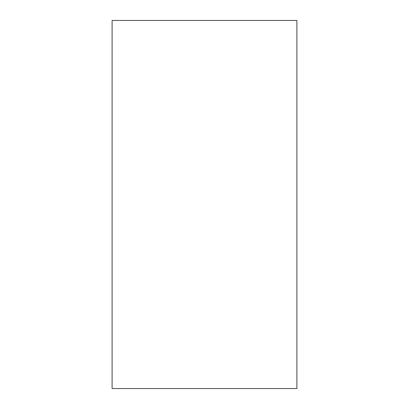 <?xml version="1.0" encoding="UTF-8"?>
<svg xmlns="http://www.w3.org/2000/svg" width="409" height="409" viewBox="0 0 409 409"><rect width="100%" height="100%" fill="white"/><g stroke="black" fill="none" stroke-linecap="round" stroke-linejoin="round"><path stroke-width="0.61" d="M296.893 129.776L296.893 279.224M296.893 20.45L296.893 388.55L112.107 388.55L112.107 20.45L296.893 20.45"/></g></svg>
